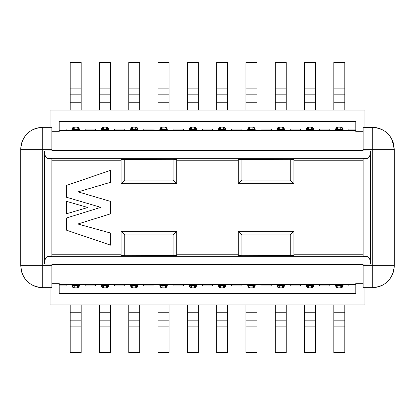 <?xml version="1.0" encoding="UTF-8"?>
<svg xmlns="http://www.w3.org/2000/svg" width="415" height="415" viewBox="0 0 415 415"><rect width="100%" height="100%" fill="white"/><g stroke="black" fill="none" stroke-linecap="round" stroke-linejoin="round"><path stroke-width="0.62" d="M367.623 256.667L47.377 256.667L367.623 256.667L363.125 256.273L363.125 158.727L363.125 256.273L367.623 256.667C369.334 257.243 370.279 259.681 370.45 263.982L370.45 151.019C370.279 155.319 369.334 157.757 367.623 158.333L363.125 158.727L367.623 158.333C369.298 157.892 370.242 155.454 370.45 151.019L370.45 263.982L347.381 264.308L363.125 264.635L363.125 265.725L372.281 265.725L372.281 149.275L363.125 149.275L363.125 150.365L347.381 150.692L370.45 151.019L347.381 150.692L67.619 150.692L51.875 150.365L51.875 149.275L42.719 149.275L42.719 265.725L51.875 265.725L51.875 264.635L67.619 264.308L44.55 263.982C44.721 259.681 45.666 257.243 47.377 256.667L51.875 256.273L51.875 158.727L51.875 256.273L47.377 256.667C45.702 257.108 44.758 259.546 44.55 263.982L44.55 151.019L44.55 263.982L67.619 264.308L347.381 264.308L370.45 263.982M47.377 158.333L367.623 158.333L47.377 158.333L51.875 158.727L47.377 158.333C45.666 157.757 44.721 155.319 44.55 151.019L67.619 150.692L44.55 151.019M387.812 281.261L388.684 280.338M374.787 127.452L363.125 127.306L372.281 127.306L372.276 265.725L394.25 265.725C393.036 279.155 385.711 286.48 372.281 287.694L372.281 265.725L394.25 265.725L394.25 149.275L372.281 149.275L372.281 127.306C385.711 128.52 393.036 135.845 394.25 149.275L394.25 266.031M363.125 150.365L363.125 127.306L363.125 149.275L394.25 149.275L392.076 139.751M20.895 146.77L20.75 149.275L42.719 149.281L42.719 127.306L42.719 149.275L20.75 149.275L20.75 265.725L42.719 265.725L42.719 287.694C29.289 286.48 21.964 279.155 20.75 265.725L20.75 149.275C21.964 135.845 29.289 128.52 42.719 127.306L42.309 127.312M21.232 270.31C22.27 274.984 24.563 278.921 28.101 282.122C32.453 285.831 37.329 287.688 42.719 287.694L51.875 287.694L42.719 287.694L42.724 265.725L20.75 265.725L20.755 266.134M377.199 287.139L372.281 287.694L372.281 265.719L363.125 265.725L363.125 287.694L363.125 264.635L347.381 264.308L67.619 264.308M393.296 142.879L394.25 149.275L393.7 144.363M51.875 264.635L51.875 287.694L51.875 265.725L42.719 265.719L42.724 149.275L51.875 149.275L51.875 127.306L51.875 150.365L67.619 150.692L347.381 150.692M42.719 127.306L51.875 127.306L42.719 127.306L37.801 127.862M21.705 272.121L20.75 265.725L21.3 270.637M293.919 159.443L293.919 183.7L238.257 183.7L238.257 159.443L238.257 183.7L293.919 183.7L290.256 180.037L290.256 159.313L241.919 159.313L241.919 180.037L290.256 180.037L241.919 180.037L238.257 183.7L241.919 180.037L241.919 159.313L238.257 159.443L290.256 159.313L290.256 180.037L293.919 183.7L293.919 159.443L290.256 159.313L293.919 159.443M176.743 159.443L176.743 183.7L121.081 183.7L121.081 159.443L121.081 183.7L176.743 183.7L173.081 180.037L173.081 159.313L124.744 159.313L124.744 180.037L173.081 180.037L124.744 180.037L121.081 183.7L124.744 180.037L124.744 159.313L121.081 159.443L173.081 159.313L173.081 180.037L176.743 183.7L176.743 159.443L173.081 159.313L176.743 159.443M121.081 255.557L121.081 231.3L176.743 231.3L176.743 255.557L176.743 231.3L121.081 231.3L124.744 234.963L124.744 255.687L173.081 255.687L173.081 234.963L124.744 234.963L173.081 234.963L176.743 231.3L173.081 234.963L173.081 255.687L176.743 255.557L124.744 255.687L124.744 234.963L121.081 231.3L121.081 255.557L124.744 255.687L121.081 255.557M238.257 255.557L238.257 231.3L293.919 231.3L293.919 255.557L293.919 231.3L238.257 231.3L241.919 234.963L241.919 255.687L290.256 255.687L290.256 234.963L241.919 234.963L290.256 234.963L293.919 231.3L290.256 234.963L290.256 255.687L293.919 255.557L241.919 255.687L241.919 234.963L238.257 231.3L238.257 255.557L241.919 255.687L238.257 255.557M372.281 287.694L363.125 287.694L372.281 287.694M364.956 127.306L364.956 110.1L50.044 110.1L50.044 127.306L50.044 110.1L364.956 110.1L364.956 127.306M59.2 121.642L355.8 121.642L355.8 130.336L355.8 129.07L348.844 129.07L355.8 129.07L355.8 121.642L59.2 121.642L59.2 128.961L59.2 121.642M50.044 287.694L50.044 304.901L364.956 304.901L364.956 287.694L364.956 304.901L50.044 304.901L50.044 287.694M355.8 293.358L59.2 293.358L59.2 284.664L59.2 285.93L66.156 285.93L59.2 285.93L59.2 293.358L355.8 293.358L355.8 286.039L355.8 293.358M51.875 131.7L59.2 131.7L59.2 130.352L59.2 131.7L51.875 131.7M355.8 131.7L363.125 131.7L355.8 131.7L355.8 130.606L355.8 131.7M363.125 283.3L355.8 283.3L355.8 284.649L355.8 283.3L363.125 283.3M59.2 283.3L51.875 283.3L59.2 283.3L59.2 284.394L59.2 283.3M355.8 130.352L59.2 130.606L355.8 130.352M355.8 284.664L355.8 286.039L342.956 286.039L355.8 286.039L355.8 284.664L348.844 284.664L348.844 285.894L348.844 284.674M329.8 129.07L319.55 129.07L329.8 129.07L329.8 130.326L329.878 129.07M319.55 130.326L319.55 129.112L319.55 130.326L329.8 130.326M319.55 285.93L329.8 285.93L319.55 285.93L319.55 284.674L319.472 285.93M329.8 284.674L329.8 285.888L329.8 284.674L319.55 284.674M300.507 129.07L290.256 129.07L300.507 129.07L300.507 130.326L300.585 129.07M290.256 130.326L290.256 129.112L290.256 130.326L300.507 130.326M290.256 285.93L300.507 285.93L290.256 285.93L290.256 284.674L290.178 285.93M300.507 284.674L300.507 285.888L300.507 284.674L290.256 284.674M271.213 129.07L260.962 129.07L271.213 129.07L271.213 130.326L271.291 129.07M260.962 130.326L260.962 129.112L260.962 130.326L271.213 130.326M260.962 285.93L271.213 285.93L260.962 285.93L260.962 284.674L260.885 285.93M271.213 284.674L271.213 285.888L271.213 284.674L260.962 284.674M241.919 129.07L231.669 129.07L241.919 129.07L241.919 130.326L241.997 129.07M231.669 130.326L231.669 129.112L231.669 130.326L241.919 130.326M231.669 285.93L241.919 285.93L231.669 285.93L231.669 284.674L231.591 285.93M241.919 284.674L241.919 285.888L241.919 284.674L231.669 284.674M212.625 129.07L202.375 129.07L212.625 129.07L212.625 130.326L212.703 129.07M202.375 130.326L202.375 129.112L202.375 130.326L212.625 130.326M202.375 285.93L212.625 285.93L202.375 285.93L202.375 284.674L202.297 285.93M212.625 284.674L212.625 285.888L212.625 284.674L202.375 284.674M183.331 129.07L173.081 129.07L183.331 129.07L183.331 130.326L183.409 129.07M173.081 130.326L173.081 129.112L173.081 130.326L183.331 130.326M173.081 285.93L183.331 285.93L173.081 285.93L173.081 284.674L173.003 285.93M183.331 284.674L183.331 285.888L183.331 284.674L173.081 284.674M154.038 129.07L143.787 129.07L154.038 129.07L154.038 130.326L154.115 129.07M143.787 130.326L143.787 129.112L143.787 130.326L154.038 130.326M143.787 285.93L154.038 285.93L143.787 285.93L143.787 284.674L143.709 285.93M154.038 284.674L154.038 285.888L154.038 284.674L143.787 284.674M124.744 129.07L114.493 129.07L124.744 129.07L124.744 130.326L124.822 129.07M114.493 130.326L114.493 129.112L114.493 130.326L124.744 130.326M114.493 285.93L124.744 285.93L114.493 285.93L114.493 284.674L114.416 285.93M124.744 284.674L124.744 285.888L124.744 284.674L114.493 284.674M95.45 129.07L85.2 129.07L95.45 129.07L95.45 130.326L95.528 129.07M85.2 130.326L85.2 129.112L85.2 130.326L95.45 130.326M85.2 285.93L95.45 285.93L85.2 285.93L85.2 284.674L85.122 285.93M95.45 284.674L95.45 285.888L95.45 284.674L85.2 284.674M59.2 130.336L59.2 128.961L72.044 128.961L59.2 128.961L59.2 130.336L66.156 130.336L66.156 129.107L66.156 130.326M59.2 284.649L355.8 284.394L59.2 284.649M348.844 130.326L348.844 129.112L348.844 130.326L355.8 130.336M66.156 284.674L66.156 285.888L66.156 284.674L59.2 284.664M363.125 160.211L293.919 160.211L363.125 160.211M238.257 160.211L176.743 160.211L238.257 160.211M121.081 160.211L51.875 160.211L121.081 160.211M51.875 254.789L121.081 254.789L51.875 254.789M176.743 254.789L238.257 254.789L176.743 254.789M293.919 254.789L363.125 254.789L293.919 254.789M110.665 201.441L110.665 213.798L77.859 224.007L110.706 233.08L77.859 224.007L110.675 213.798L110.655 201.441L78.108 191.865L110.655 201.441L110.665 207.619M66.525 217.994L66.525 230.18L110.727 245.182L110.717 233.08L110.717 245.182L66.525 230.18L66.525 217.994L100.788 207.344L66.525 197.25L66.525 185.432L110.603 170.311L66.525 185.432L66.525 197.25L100.788 207.344L66.525 217.994L66.525 230.18L110.727 245.182L110.717 239.128M110.613 170.311L110.613 182.284L78.108 191.865L110.623 182.284L110.603 170.311L110.613 176.297M66.525 213.761L66.525 201.348L87.814 207.5L66.525 213.761L66.525 201.348L66.525 213.761L87.814 207.5L66.525 201.348L87.814 207.5L66.525 213.761M66.525 197.25L66.525 185.432L110.603 170.311M369.573 258.763L368.447 257.035M45.427 156.237L46.553 157.965M79.312 128.961L101.338 128.961L79.312 128.961M108.606 128.961L130.632 128.961L108.606 128.961M137.899 128.961L159.925 128.961L137.899 128.961M167.193 128.961L189.219 128.961L167.193 128.961M196.487 128.961L218.513 128.961L196.487 128.961M225.781 128.961L247.807 128.961L225.781 128.961M255.075 128.961L277.101 128.961L255.075 128.961M284.368 128.961L306.394 128.961L284.368 128.961M313.662 128.961L335.688 128.961L313.662 128.961M342.956 128.961L355.8 128.961L342.956 128.961M335.688 286.039L313.662 286.039L335.688 286.039M306.394 286.039L284.368 286.039L306.394 286.039M277.101 286.039L255.075 286.039L277.101 286.039M247.807 286.039L225.781 286.039L247.807 286.039M218.513 286.039L196.487 286.039L218.513 286.039M189.219 286.039L167.193 286.039L189.219 286.039M159.925 286.039L137.899 286.039L159.925 286.039M130.632 286.039L108.606 286.039L130.632 286.039M101.338 286.039L79.312 286.039L101.338 286.039M72.044 286.039L59.2 286.039L72.044 286.039M135.731 130.409L130.601 130.175L135.731 130.409L135.731 129.537L132.8 129.537L132.8 130.409L132.8 129.537C131.399 129.164 130.668 129.376 130.601 130.175C130.709 129.371 131.446 129.158 132.8 129.537L135.731 129.537L135.731 130.409L137.925 130.175L135.731 130.409M137.925 130.128L137.925 130.175C137.827 128.629 137.095 127.913 135.731 128.028L135.731 127.089L137.925 129.309L135.731 127.156L135.731 129.537C137.147 129.101 137.879 129.314 137.925 130.175L137.925 129.309L135.731 127.083L132.8 127.083C130.678 128.608 129.947 129.35 130.601 129.309L132.8 127.089L135.731 127.089L137.235 127.753L137.925 130.191C137.858 129.376 137.126 129.164 135.731 129.537L135.731 128.028L132.8 128.028L132.8 127.089L130.601 129.309L130.601 130.175M223.612 130.409L218.487 130.175L223.612 130.409L223.612 129.537L220.681 129.537L220.681 130.409L220.681 129.537C219.286 129.164 218.549 129.376 218.487 130.175C218.596 129.371 219.328 129.158 220.681 129.537L223.612 129.537L223.612 130.409L225.807 130.175L223.612 130.409M225.807 130.04L225.807 129.309L223.612 127.083L220.681 127.083C218.565 128.608 217.828 129.35 218.487 129.309L220.681 127.089L223.612 127.089L225.117 127.753L225.807 130.191C225.744 129.376 225.008 129.164 223.612 129.537L223.612 128.028L220.681 128.028L220.681 127.089L218.487 129.309L218.487 130.175M252.906 130.409L247.781 130.175L252.906 130.409L252.906 129.537L249.975 129.537L249.975 130.409L249.975 129.537C248.58 129.164 247.848 129.376 247.781 130.175C247.89 129.371 248.621 129.158 249.975 129.537L252.906 129.537L252.906 130.409L255.101 130.175L252.906 130.409M252.906 128.028L252.906 127.156L249.975 127.156L247.781 129.35L247.781 129.962L248.471 127.753L249.975 127.156L249.975 128.028L248.445 128.577L247.781 129.962L249.975 128.028L249.975 129.537L249.975 128.028L252.906 128.028C254.271 127.872 255.002 128.588 255.101 130.175L255.101 129.35L252.906 127.156L252.906 129.537C254.322 129.101 255.059 129.314 255.101 130.175L255.101 129.309L252.906 127.083L249.975 127.083C247.859 128.608 247.127 129.35 247.781 129.309L249.975 127.089L252.906 127.089L254.411 127.753L255.101 130.191C255.038 129.376 254.302 129.164 252.906 129.537L252.906 128.028L249.975 128.028L249.975 127.089L247.781 129.309L247.781 130.175M194.319 130.409L189.193 130.175L194.319 130.409L194.319 129.537L191.388 129.537L191.388 130.409L191.388 129.537C189.992 129.164 189.256 129.376 189.193 130.175C189.297 129.371 190.034 129.158 191.388 129.537L194.319 129.537L194.319 130.409L196.513 130.175L194.319 130.409M196.513 130.04L196.513 129.309L194.319 127.083L191.388 127.083C189.271 128.608 188.535 129.35 189.193 129.309L191.388 127.089L194.319 127.089L195.823 127.753L196.513 130.191C196.451 129.376 195.714 129.164 194.319 129.537L194.319 128.028L191.388 128.028L191.388 127.089L189.193 129.309L189.193 130.175M165.025 130.409L159.9 130.175L165.025 130.409L165.025 129.537L162.094 129.537L162.094 130.409L162.094 129.537C160.698 129.164 159.962 129.376 159.9 130.175C160.003 129.371 160.74 129.158 162.094 129.537L165.025 129.537L165.025 130.409L167.219 130.175L165.025 130.409M167.219 130.04L167.219 129.309L165.025 127.083L162.094 127.083C159.977 128.608 159.241 129.35 159.9 129.309L162.094 127.089L165.025 127.089L166.529 127.753L167.219 130.191C167.152 129.376 166.42 129.164 165.025 129.537L165.025 128.028L162.094 128.028L162.094 127.089L159.9 129.309L159.9 130.175M77.143 130.409L72.013 130.175L77.143 130.409L77.143 129.537L74.212 129.537L74.212 130.409L74.212 129.537C72.812 129.164 72.08 129.376 72.013 130.175C72.122 129.371 72.853 129.158 74.212 129.537L77.143 129.537L77.143 130.409L79.338 130.175L77.143 130.409M79.338 130.128L79.338 130.175C79.239 128.629 78.508 127.913 77.143 128.028L77.143 127.089L79.338 129.309L77.143 127.156L77.143 129.537C78.559 129.101 79.291 129.314 79.338 130.175L79.338 129.309L77.143 127.083L74.212 127.083C72.091 128.608 71.359 129.35 72.013 129.309L74.212 127.089L77.143 127.089L78.648 127.753L79.338 130.191C79.27 129.376 78.539 129.164 77.143 129.537L77.143 128.028L74.212 128.028L74.212 127.089L72.013 129.309L72.013 130.175M106.437 130.409L101.307 130.175L106.437 130.409L106.437 129.537L103.506 129.537L103.506 130.409L103.506 129.537C102.106 129.164 101.374 129.376 101.307 130.175C101.416 129.371 102.147 129.158 103.506 129.537L106.437 129.537L106.437 130.409L108.631 130.175L106.437 130.409M108.631 130.04L108.631 129.309L106.437 127.083L103.506 127.083C101.385 128.608 100.653 129.35 101.307 129.309L103.506 127.089L106.437 127.089L107.942 127.753L108.631 130.191C108.564 129.376 107.833 129.164 106.437 129.537L106.437 128.028L103.506 128.028L103.506 127.089L101.307 129.309L101.307 130.175M282.2 130.409L277.075 130.175L282.2 130.409L282.2 129.537L279.269 129.537L279.269 130.409L279.269 129.537C277.874 129.164 277.142 129.376 277.075 130.175C277.184 129.371 277.915 129.158 279.269 129.537L282.2 129.537L282.2 130.409L284.4 130.175L282.2 130.409M284.4 130.175C284.296 128.588 283.564 127.872 282.2 128.028L282.2 127.089L284.4 129.309L282.2 127.156L282.2 129.537C283.616 129.101 284.353 129.314 284.4 130.175L284.4 129.309L282.2 127.083L279.269 127.083C277.153 128.608 276.421 129.35 277.075 129.309L279.269 127.089L282.2 127.089L283.704 127.753L284.4 130.191C284.332 129.376 283.601 129.164 282.2 129.537L282.2 128.028L279.269 128.028L279.269 127.089L277.075 129.309L277.075 130.175M313.693 130.175L306.369 130.175L313.693 130.175C313.626 129.376 312.894 129.164 311.494 129.537L311.494 130.409L311.494 129.537L308.563 129.537L308.563 130.409L308.563 129.537C307.167 129.164 306.436 129.376 306.369 130.175C306.478 129.371 307.209 129.158 308.563 129.537L311.494 129.537C312.915 129.101 313.647 129.314 313.693 130.175L313.693 129.35L313.693 130.191C313.59 128.588 312.858 127.872 311.494 128.028L311.494 129.537L311.494 128.028L308.563 128.028L308.563 129.537L308.563 128.028L307.033 128.577L306.369 129.962L306.369 129.35L306.369 129.962L308.563 128.028L308.563 127.156L306.369 129.35L307.058 127.753L308.563 127.089L306.369 129.309L306.369 130.175M340.788 130.409L335.662 130.175L340.788 130.409L340.788 129.537L337.857 129.537L337.857 130.409L337.857 129.537C336.461 129.164 335.73 129.376 335.662 130.175C335.771 129.371 336.503 129.158 337.857 129.537L340.788 129.537L340.788 130.409L342.987 130.175L340.788 130.409M342.987 130.175C342.883 128.588 342.152 127.872 340.788 128.028L340.788 127.089L342.987 129.309L340.788 127.156L340.788 129.537C342.209 129.101 342.94 129.314 342.987 130.175L342.987 129.309L340.788 127.083L337.857 127.083C335.74 128.608 335.009 129.35 335.662 129.309L337.857 127.089L340.788 127.089L342.292 127.753L342.987 130.191C342.92 129.376 342.188 129.164 340.788 129.537L340.788 128.028L337.857 128.028L337.857 127.089L335.662 129.309L335.662 130.175M220.681 284.591L225.807 284.825L220.681 284.591L220.681 285.463L223.612 285.463L223.612 284.591L223.612 285.463C225.008 285.836 225.744 285.624 225.807 284.825C225.703 285.629 224.966 285.842 223.612 285.463L220.681 285.463L220.681 284.591L218.487 284.825L220.681 284.591M218.487 284.96L218.487 285.691L220.681 287.917L223.612 287.917C225.729 286.392 226.466 285.65 225.807 285.691L223.612 287.911L220.681 287.911L219.177 287.247L218.487 284.809C218.549 285.624 219.286 285.836 220.681 285.463L220.681 286.973L223.612 286.973L223.612 287.911L225.807 285.691L225.807 284.825M306.369 284.96L306.369 285.691L308.563 287.917L311.494 287.911L308.563 287.911L308.563 286.973L311.494 286.973L311.494 287.917C313.615 286.392 314.347 285.65 313.693 285.691L311.494 287.911L313.693 285.691L313.693 284.825L311.494 284.591L313.693 284.825C313.584 285.629 312.853 285.842 311.494 285.463L311.494 284.591L308.563 284.591L311.494 284.591L311.494 285.463C312.894 285.836 313.626 285.624 313.693 284.825M306.369 284.872L308.563 284.591L306.369 284.825C306.436 285.624 307.167 285.836 308.563 285.463L308.563 284.591L308.563 285.463L311.494 285.463L308.563 285.463C307.147 285.899 306.415 285.686 306.369 284.825L306.369 285.65L306.369 284.809C306.467 286.371 307.199 287.087 308.563 286.973L308.563 285.463L308.563 287.844L307.058 287.247L306.369 285.65L308.563 287.911C306.457 286.423 305.725 285.681 306.369 285.691M135.731 284.591L137.925 284.825L135.731 284.591L135.731 285.463C137.126 285.836 137.858 285.624 137.925 284.825C137.816 285.629 137.085 285.842 135.731 285.463L135.731 284.591L132.8 284.591L135.731 284.591M130.601 284.825C130.704 286.412 131.436 287.128 132.8 286.973L132.8 287.911L130.601 285.691L132.8 287.844L132.8 285.463C131.384 285.899 130.647 285.686 130.601 284.825L132.8 284.591L130.601 284.825L130.601 285.691L132.8 287.917L135.731 287.917C137.847 286.392 138.579 285.65 137.925 285.691L135.731 287.911L132.8 287.911L131.296 287.247L130.601 284.809C130.668 285.624 131.399 285.836 132.8 285.463L135.731 285.463L135.731 287.911L137.925 285.691L137.925 284.825M189.193 284.96L189.193 285.691L191.388 287.917L194.319 287.911L191.388 287.911L191.388 286.973L194.319 286.973L194.319 287.917C196.435 286.392 197.172 285.65 196.513 285.691L194.319 287.911L196.513 285.691L196.513 284.825L194.319 284.591L196.513 284.825C196.404 285.629 195.673 285.842 194.319 285.463L194.319 284.591L191.388 284.591L194.319 284.591L194.319 285.463C195.714 285.836 196.451 285.624 196.513 284.825M189.193 284.872L191.388 284.591L189.193 284.825C189.256 285.624 189.992 285.836 191.388 285.463L191.388 284.591L191.388 285.463L194.319 285.463L191.388 285.463C189.971 285.899 189.235 285.686 189.193 284.825L189.193 285.65L189.193 284.809C189.287 286.371 190.023 287.087 191.388 286.973L191.388 285.463L191.388 287.844L189.883 287.247L189.193 285.65L191.388 287.911C189.282 286.423 188.545 285.681 189.193 285.691M72.013 284.825C72.08 285.624 72.812 285.836 74.212 285.463C72.791 285.899 72.06 285.686 72.013 284.825L74.212 284.591L72.013 284.825C72.117 286.412 72.848 287.128 74.212 286.973L74.212 287.911L72.013 285.691L72.013 284.809L72.013 285.65L74.212 287.844L72.708 287.247L72.013 285.65L74.212 287.917L77.143 287.917C79.26 286.392 79.991 285.65 79.338 285.691L77.143 287.911L74.212 287.911L74.212 286.973L77.143 286.973L78.674 286.423L79.338 285.038L79.338 285.65L79.338 285.038L77.143 286.973L77.143 287.911L79.338 285.691L79.338 284.825L77.143 284.591L79.338 284.825C79.229 285.629 78.497 285.842 77.143 285.463L77.143 284.591L74.212 284.591L77.143 284.591L77.143 285.463C78.539 285.836 79.27 285.624 79.338 284.825M335.662 284.872L335.662 284.825C335.761 286.371 336.492 287.087 337.857 286.973L337.857 285.463C336.44 285.899 335.709 285.686 335.662 284.825L337.857 284.591L335.662 284.825C335.73 285.624 336.461 285.836 337.857 285.463L340.788 285.463L340.788 286.973L342.323 286.423L342.987 285.038L342.292 287.247L340.788 287.844L337.857 287.911L335.662 285.691L335.662 284.809L335.662 285.65L337.857 287.844L336.352 287.247L335.662 285.65L337.857 287.917L340.788 287.911L337.857 287.911L337.857 286.973L340.788 286.973L340.788 287.917C342.909 286.392 343.641 285.65 342.987 285.691L340.788 287.911L342.987 285.691L342.987 284.825L340.788 284.591L342.987 284.825C342.878 285.629 342.147 285.842 340.788 285.463L340.788 284.591L337.857 284.591L340.788 284.591L340.788 285.463C342.188 285.836 342.92 285.624 342.987 284.825M165.025 284.591L167.219 284.825L165.025 284.591L165.025 285.463C166.42 285.836 167.152 285.624 167.219 284.825C167.11 285.629 166.379 285.842 165.025 285.463L165.025 284.591L162.094 284.591L165.025 284.591M159.9 284.96L159.9 285.691L162.094 287.917L165.025 287.917C167.141 286.392 167.873 285.65 167.219 285.691L165.025 287.911L162.094 287.911L160.589 287.247L159.9 284.809C159.962 285.624 160.698 285.836 162.094 285.463L165.025 285.463L165.025 287.911L167.219 285.691L167.219 284.825M159.9 285.65L162.094 287.844L162.094 285.463C160.678 285.899 159.941 285.686 159.9 284.825L162.094 284.591L159.9 284.825L159.9 285.691L162.094 287.911C159.983 286.423 159.251 285.681 159.9 285.691M247.781 284.872L249.975 284.591L255.101 284.825L247.781 284.825C247.848 285.624 248.58 285.836 249.975 285.463L249.975 284.591L249.975 285.463L252.906 285.463L252.906 284.591L252.906 285.463C254.302 285.836 255.038 285.624 255.101 284.825C254.997 285.629 254.26 285.842 252.906 285.463L249.975 285.463C248.559 285.899 247.828 285.686 247.781 284.825L247.781 285.65L247.781 284.809C247.874 286.371 248.611 287.087 249.975 286.973L249.975 285.463L249.975 286.973L252.906 286.973L252.906 285.463L252.906 286.973L254.442 286.423L255.101 285.038L255.101 285.65L255.101 285.038L252.906 286.973L252.906 287.844L255.101 285.65L254.411 287.247L252.906 287.911L255.101 285.691L255.101 284.825M101.307 284.825L108.631 284.825L101.307 284.825C101.374 285.624 102.106 285.836 103.506 285.463L103.506 284.591L103.506 285.463L106.437 285.463L106.437 284.591L106.437 285.463C107.833 285.836 108.564 285.624 108.631 284.825C108.523 285.629 107.791 285.842 106.437 285.463L103.506 285.463C102.085 285.899 101.353 285.686 101.307 284.825L101.307 285.65L101.307 284.809C101.41 286.412 102.142 287.128 103.506 286.973L103.506 285.463L103.506 286.973L106.437 286.973L106.437 285.463L106.437 286.973L107.967 286.423L108.631 285.038L108.631 285.65L108.631 285.038L106.437 286.973L106.437 287.844L108.631 285.65L107.942 287.247L106.437 287.917L103.506 287.917L101.307 285.691L103.506 287.844L102.002 287.247L101.307 285.65L103.506 287.844L103.506 286.973L103.506 287.911L106.437 287.911L108.631 285.691L108.631 284.825M277.075 284.872L279.269 284.591L284.4 284.825L277.075 284.825C277.142 285.624 277.874 285.836 279.269 285.463L279.269 284.591L279.269 285.463L282.2 285.463L282.2 284.591L282.2 285.463C283.601 285.836 284.332 285.624 284.4 284.825C284.291 285.629 283.554 285.842 282.2 285.463L279.269 285.463C277.853 285.899 277.121 285.686 277.075 284.825L277.075 285.65L277.075 284.809C277.173 286.371 277.905 287.087 279.269 286.973L279.269 285.463L279.269 286.973L282.2 286.973L282.2 285.463L282.2 286.973L283.736 286.423L284.4 285.038L284.4 285.65L284.4 285.038L282.2 286.973L282.2 287.844L284.4 285.65L283.704 287.247L282.2 287.911L284.4 285.691L284.4 284.825M335.662 129.962L335.662 129.35L335.662 129.962L337.857 128.028L337.857 129.537L337.857 128.028L336.326 128.577L335.662 129.962M311.494 128.028L308.563 128.028L308.563 127.156L311.494 127.156L311.494 128.028L311.494 127.089L308.563 127.083C306.446 128.608 305.715 129.35 306.369 129.309L308.563 127.089L311.494 127.156L313.693 129.35L311.494 127.156L312.998 127.753L313.693 129.35L311.494 127.083L308.563 127.089L311.494 127.089C313.605 128.577 314.337 129.319 313.693 129.309M277.075 129.962L277.075 129.35L277.075 129.962L279.269 128.028L279.269 129.537L279.269 128.028L277.739 128.577L277.075 129.962M101.307 129.962L101.307 129.35L101.307 129.962L103.506 128.028L103.506 129.537L103.506 128.028L101.971 128.577L101.307 129.962M72.013 129.962L72.013 129.35L72.013 129.962L74.212 128.028L74.212 129.537L74.212 128.028L72.677 128.577L72.013 129.962M159.9 129.962L159.9 129.35L159.9 129.962L162.094 128.028L162.094 129.537L162.094 128.028L160.558 128.577L159.9 129.962M189.193 129.962L189.193 129.35L189.193 129.962L191.388 128.028L191.388 129.537L191.388 128.028L189.852 128.577L189.193 129.962M218.487 129.962L218.487 129.35L218.487 129.962L220.681 128.028L220.681 129.537L220.681 128.028L219.146 128.577L218.487 129.962M130.601 129.962L130.601 129.35L130.601 129.962L132.8 128.028L132.8 129.537L132.8 128.028L131.264 128.577L130.601 129.962M130.601 129.35L131.296 127.753L132.8 127.156L130.933 128.941M277.075 285.65L279.269 287.911L277.075 285.65L279.269 287.844L277.765 287.247L277.075 285.65M247.781 284.96L247.781 285.691L249.975 287.844L248.471 287.247L247.781 285.65L249.975 287.917L252.906 287.911L249.975 287.911C247.869 286.423 247.133 285.681 247.781 285.691M167.219 285.038L167.219 285.65L167.219 285.038L165.025 286.973L166.555 286.423L167.219 285.038M74.212 285.463L74.212 284.591L74.212 285.463L77.143 285.463L74.212 285.463L74.212 286.973L74.212 285.463M196.513 285.038L196.513 285.65L196.513 285.038L194.319 286.973L194.319 285.463L194.319 286.973L195.854 286.423L196.513 285.038M137.925 285.038L137.925 285.65L137.925 285.038L135.731 286.973L137.261 286.423L137.925 285.038M313.693 285.038L313.693 285.65L313.693 285.038L311.494 286.973L311.494 285.463L311.494 286.973L313.029 286.423L313.693 285.038M225.807 285.038L225.807 285.65L225.807 285.038L223.612 286.973L223.612 285.463L223.612 286.973L225.148 286.423L225.807 285.038M342.987 129.309C343.63 129.319 342.899 128.577 340.788 127.083L337.857 127.083L340.788 127.156L337.857 127.156L335.662 129.35L336.352 127.753L337.857 127.156L337.857 128.028L340.788 128.028M284.4 129.309C285.043 129.319 284.311 128.577 282.2 127.083L279.269 127.083L282.2 127.156L279.269 127.156L277.075 129.35L277.765 127.753L279.269 127.156L279.269 128.028L282.2 128.028M108.631 129.35L106.437 127.156L103.506 127.156L101.307 129.35L102.002 127.753L103.506 127.156L103.506 128.028L106.437 128.028L106.437 129.537C107.853 129.101 108.585 129.314 108.631 130.175L108.631 129.309L106.437 127.089C108.543 128.577 109.275 129.319 108.631 129.309M106.437 127.156L106.437 128.028L106.437 127.089L103.506 127.083L106.437 127.156M108.631 130.128L108.631 130.175C108.533 128.629 107.801 127.913 106.437 128.028M79.338 129.309C79.981 129.319 79.249 128.577 77.143 127.083L74.212 127.083L77.143 127.156L74.212 127.156L72.013 129.35L72.708 127.753L74.212 127.156L74.212 128.028L77.143 128.028M167.219 129.35L165.025 127.156L162.094 127.156L159.9 129.35L160.589 127.753L162.094 127.156L162.094 128.028L165.025 128.028L165.025 129.537C166.441 129.101 167.172 129.314 167.219 130.175L167.219 129.309L165.025 127.089C167.131 128.577 167.868 129.319 167.219 129.309M165.025 127.156L165.025 128.028L165.025 127.089L162.094 127.083L165.025 127.156M167.219 130.128L167.219 130.175C167.126 128.629 166.389 127.913 165.025 128.028M196.513 129.35L194.319 127.156L191.388 127.156L189.193 129.35L189.883 127.753L191.388 127.156L191.388 128.028L194.319 128.028L194.319 129.537C195.735 129.101 196.466 129.314 196.513 130.175L196.513 129.309L194.319 127.089C196.425 128.577 197.161 129.319 196.513 129.309M194.319 127.156L194.319 128.028L194.319 127.089L191.388 127.083L194.319 127.156M196.513 130.128L196.513 130.175C196.419 128.629 195.683 127.913 194.319 128.028M255.101 129.309C255.749 129.319 255.018 128.577 252.906 127.083L249.975 127.156L252.906 127.089L255.101 129.35M225.807 129.35L223.612 127.156L220.681 127.156L218.487 129.35L219.177 127.753L220.681 127.156L220.681 128.028L223.612 128.028L223.612 129.537C225.029 129.101 225.765 129.314 225.807 130.175L225.807 129.309L223.612 127.089C225.719 128.577 226.455 129.319 225.807 129.309M223.612 127.156L223.612 128.028L223.612 127.089L220.681 127.083L223.612 127.156M225.807 130.128L225.807 130.175C225.713 128.629 224.977 127.913 223.612 128.028M279.269 286.973L282.2 286.973L282.2 287.844L279.269 287.844L282.2 287.911C284.322 286.392 285.053 285.65 284.4 285.691L282.2 287.911L279.269 287.917L279.269 286.973L279.269 287.917L282.2 287.917L279.269 287.911C277.163 286.423 276.432 285.681 277.075 285.691M108.631 285.691L106.437 287.911C108.554 286.392 109.285 285.65 108.631 285.691L108.631 285.65M101.307 285.691C100.663 285.681 101.395 286.423 103.506 287.917L106.437 287.917L103.506 287.844L106.437 287.844L106.437 286.973L103.506 286.973M247.781 285.65L249.975 287.844L249.975 286.973L249.975 287.911L252.906 287.917L249.975 287.844L252.906 287.844L252.906 286.973L249.975 286.973M255.101 285.691L252.906 287.911C255.023 286.392 255.759 285.65 255.101 285.691L255.101 285.65M165.025 287.844L167.219 285.65L166.529 287.247L165.025 287.844L165.025 285.463L162.094 285.463L162.094 286.973L165.025 286.973L162.094 286.973L162.094 287.844L165.025 287.844L162.094 287.911L165.025 287.844M159.9 284.825C159.998 286.412 160.73 287.128 162.094 286.973M337.857 285.463L337.857 287.844L340.788 287.844L342.987 285.65L342.987 285.038L340.788 286.973L340.788 285.463L337.857 285.463M72.013 285.691C71.37 285.681 72.101 286.423 74.212 287.917L77.143 287.917L74.212 287.844L77.143 287.844L79.338 285.65L78.648 287.247L77.143 287.844L77.143 285.463L77.143 286.973L74.212 286.973M189.193 285.65L191.388 287.911L194.319 287.917L196.513 285.65L195.823 287.247L194.319 287.844L191.388 287.844L194.319 287.844L194.319 286.973L191.388 286.973M130.601 285.691C129.957 285.681 130.689 286.423 132.8 287.917L135.731 287.917L132.8 287.844L135.731 287.844L137.925 285.65L137.235 287.247L135.731 287.844L135.731 285.463L132.8 285.463L132.8 286.973L135.731 286.973L132.8 286.973M306.369 285.65L308.563 287.911L311.494 287.917L313.693 285.65L312.998 287.247L311.494 287.844L308.563 287.844L311.494 287.844L311.494 286.973L308.563 286.973M218.487 285.65L220.681 287.844L223.612 287.844L225.807 285.65L225.117 287.247L223.612 287.844L223.612 286.973L220.681 286.973L220.681 285.463C219.265 285.899 218.534 285.686 218.487 284.825L218.487 285.691L220.681 287.911C218.575 286.423 217.839 285.681 218.487 285.691M220.681 287.844L220.681 286.973L220.681 287.911L223.612 287.917L220.681 287.844M218.487 284.872L218.487 284.825C218.581 286.371 219.317 287.087 220.681 286.973M344.818 102.775L333.831 102.775L333.831 110.1L333.831 62.494L333.831 102.775L344.818 102.775L344.818 110.1L344.818 94.184L344.818 102.775M344.818 62.494L344.818 94.184L333.831 94.184L344.818 94.184L344.818 90.989L333.831 90.989L344.818 90.989L344.818 88.125L333.831 88.125L344.818 88.125L344.818 62.494L333.831 62.494L344.818 62.494M315.525 102.775L304.537 102.775L304.537 110.1L304.537 62.494L304.537 102.775L315.525 102.775L315.525 110.1L315.525 94.184L315.525 102.775M315.525 62.494L315.525 94.184L304.537 94.184L315.525 94.184L315.525 90.989L304.537 90.989L315.525 90.989L315.525 88.125L304.537 88.125L315.525 88.125L315.525 62.494L304.537 62.494L315.525 62.494M286.226 102.775L275.244 102.775L275.244 110.1L275.244 62.494L275.244 102.775L286.226 102.775L286.226 110.1L286.226 94.184L286.226 102.775M286.226 62.494L286.226 94.184L275.244 94.184L286.226 94.184L286.226 90.989L275.244 90.989L286.226 90.989L286.226 88.125L275.244 88.125L286.226 88.125L286.226 62.494L275.244 62.494L286.226 62.494M256.932 62.494L256.932 110.1L256.932 102.775L245.95 102.775L245.95 110.1L245.95 62.494L256.932 62.494L245.95 62.494L245.95 88.125L256.932 88.125L256.932 62.494M198.344 62.494L198.344 110.1L198.344 102.775L187.362 102.775L187.362 110.1L187.362 62.494L198.344 62.494L187.362 62.494L187.362 88.125L198.344 88.125L198.344 62.494M227.638 102.775L216.656 102.775L216.656 110.1L216.656 62.494L216.656 102.775L227.638 102.775L227.638 110.1L227.638 94.184L227.638 102.775M227.638 62.494L227.638 94.184L216.656 94.184L227.638 94.184L227.638 90.989L216.656 90.989L227.638 90.989L227.638 88.125L216.656 88.125L227.638 88.125L227.638 62.494L216.656 62.494L227.638 62.494M139.756 102.775L128.775 102.775L128.775 110.1L128.775 62.494L128.775 102.775L139.756 102.775L139.756 110.1L139.756 94.184L139.756 102.775M139.756 62.494L139.756 94.184L128.775 94.184L139.756 94.184L139.756 90.989L128.775 90.989L139.756 90.989L139.756 88.125L128.775 88.125L139.756 88.125L139.756 62.494L128.775 62.494L139.756 62.494M169.05 102.775L158.068 102.775L158.068 110.1L158.068 62.494L158.068 102.775L169.05 102.775L169.05 110.1L169.05 94.184L169.05 102.775M169.05 62.494L169.05 94.184L158.068 94.184L169.05 94.184L169.05 90.989L158.068 90.989L169.05 90.989L169.05 88.125L158.068 88.125L169.05 88.125L169.05 62.494L158.068 62.494L169.05 62.494M99.475 102.775L99.475 62.494L99.475 110.1L99.475 102.775L110.463 102.775L110.463 110.1L110.463 102.775L99.475 102.775M110.463 62.494L110.463 102.775L110.463 94.184L99.475 94.184L110.463 94.184L110.463 90.989L99.475 90.989L110.463 90.989L110.463 88.125L99.475 88.125L110.463 88.125L110.463 62.494L99.475 62.494L110.463 62.494M70.182 102.775L70.182 62.494L70.182 110.1L70.182 102.775L81.169 102.775L81.169 110.1L81.169 102.775L70.182 102.775M81.169 62.494L81.169 102.775L81.169 94.184L70.182 94.184L81.169 94.184L81.169 90.989L70.182 90.989L81.169 90.989L81.169 88.125L70.182 88.125L81.169 88.125L81.169 62.494L70.182 62.494L81.169 62.494M137.925 129.309C138.569 129.319 137.837 128.577 135.731 127.083L132.8 127.083L135.731 127.156L132.8 127.156L132.8 128.028L135.731 128.028M275.244 352.506L275.244 304.901L275.244 312.225L286.226 312.225L286.226 304.901L286.226 352.506L275.244 352.506L286.226 352.506L286.226 326.875L275.244 326.875L275.244 352.506M99.475 352.506L99.475 304.901L99.475 312.225L110.463 312.225L110.463 304.901L110.463 352.506L99.475 352.506L110.463 352.506L110.463 326.875L99.475 326.875L99.475 352.506M128.775 352.506L128.775 304.901L128.775 312.225L139.756 312.225L139.756 304.901L139.756 352.506L128.775 352.506L139.756 352.506L139.756 326.875L128.775 326.875L128.775 352.506M256.932 312.225L256.932 352.506L256.932 304.901L256.932 312.225L245.95 312.225L245.95 304.901L245.95 312.225L256.932 312.225M245.95 352.506L245.95 312.225L245.95 320.816L256.932 320.816L245.95 320.816L245.95 324.011L256.932 324.011L245.95 324.011L245.95 326.875L256.932 326.875L245.95 326.875L245.95 352.506L256.932 352.506L245.95 352.506M304.537 312.225L315.525 312.225L315.525 304.901L315.525 352.506L315.525 312.225L304.537 312.225L304.537 304.901L304.537 320.816L304.537 312.225M304.537 352.506L304.537 320.816L315.525 320.816L304.537 320.816L304.537 324.011L315.525 324.011L304.537 324.011L304.537 326.875L315.525 326.875L304.537 326.875L304.537 352.506L315.525 352.506L304.537 352.506M70.182 312.225L81.169 312.225L81.169 304.901L81.169 352.506L81.169 312.225L70.182 312.225L70.182 304.901L70.182 320.816L70.182 312.225M70.182 352.506L70.182 320.816L81.169 320.816L70.182 320.816L70.182 324.011L81.169 324.011L70.182 324.011L70.182 326.875L81.169 326.875L70.182 326.875L70.182 352.506L81.169 352.506L70.182 352.506M216.656 352.506L216.656 304.901L216.656 312.225L227.638 312.225L227.638 304.901L227.638 352.506L216.656 352.506L227.638 352.506L227.638 326.875L216.656 326.875L216.656 352.506M198.344 312.225L198.344 352.506L198.344 304.901L198.344 312.225L187.362 312.225L187.362 304.901L187.362 312.225L198.344 312.225M187.362 352.506L187.362 312.225L187.362 320.816L198.344 320.816L187.362 320.816L187.362 324.011L198.344 324.011L187.362 324.011L187.362 326.875L198.344 326.875L187.362 326.875L187.362 352.506L198.344 352.506L187.362 352.506M333.831 312.225L344.818 312.225L344.818 304.901L344.818 352.506L344.818 312.225L333.831 312.225L333.831 304.901L333.831 320.816L333.831 312.225M333.831 352.506L333.831 320.816L344.818 320.816L333.831 320.816L333.831 324.011L344.818 324.011L333.831 324.011L333.831 326.875L344.818 326.875L333.831 326.875L333.831 352.506L344.818 352.506L333.831 352.506M169.05 312.225L169.05 352.506L169.05 304.901L169.05 312.225L158.068 312.225L158.068 304.901L158.068 312.225L169.05 312.225M158.068 352.506L158.068 312.225L158.068 320.816L169.05 320.816L158.068 320.816L158.068 324.011L169.05 324.011L158.068 324.011L158.068 326.875L169.05 326.875L158.068 326.875L158.068 352.506L169.05 352.506L158.068 352.506M335.662 285.691C335.019 285.681 335.751 286.423 337.857 287.917L340.788 287.917L340.788 286.973L337.857 286.973M245.95 88.125L245.95 90.989L256.932 90.989L256.932 88.125L245.95 88.125M245.95 94.184L256.932 94.184L256.932 90.989L245.95 90.989L245.95 102.775L256.932 102.775L256.932 94.184L245.95 94.184M187.362 88.125L187.362 90.989L198.344 90.989L198.344 88.125L187.362 88.125M187.362 94.184L198.344 94.184L198.344 90.989L187.362 90.989L187.362 102.775L198.344 102.775L198.344 94.184L187.362 94.184M286.226 326.875L286.226 324.011L275.244 324.011L275.244 326.875L286.226 326.875M286.226 320.816L275.244 320.816L275.244 324.011L286.226 324.011L286.226 312.225L275.244 312.225L275.244 320.816L286.226 320.816M110.463 326.875L110.463 324.011L99.475 324.011L99.475 326.875L110.463 326.875M110.463 320.816L99.475 320.816L99.475 324.011L110.463 324.011L110.463 312.225L99.475 312.225L99.475 320.816L110.463 320.816M139.756 326.875L139.756 324.011L128.775 324.011L128.775 326.875L139.756 326.875M139.756 320.816L128.775 320.816L128.775 324.011L139.756 324.011L139.756 312.225L128.775 312.225L128.775 320.816L139.756 320.816M227.638 326.875L227.638 324.011L216.656 324.011L216.656 326.875L227.638 326.875M227.638 320.816L216.656 320.816L216.656 324.011L227.638 324.011L227.638 312.225L216.656 312.225L216.656 320.816L227.638 320.816M70.182 129.091L70.182 128.775M344.818 128.775L344.818 129.091M394.25 265.725C394.245 271.114 392.388 275.985 388.684 280.338C385.483 283.881 381.541 286.168 376.867 287.206M372.281 127.306C377.671 127.312 382.547 129.169 386.899 132.878C390.437 136.079 392.73 140.016 393.768 144.69M20.75 149.275C20.755 143.886 22.612 139.015 26.316 134.662C29.517 131.119 33.459 128.832 38.133 127.794"/></g></svg>
